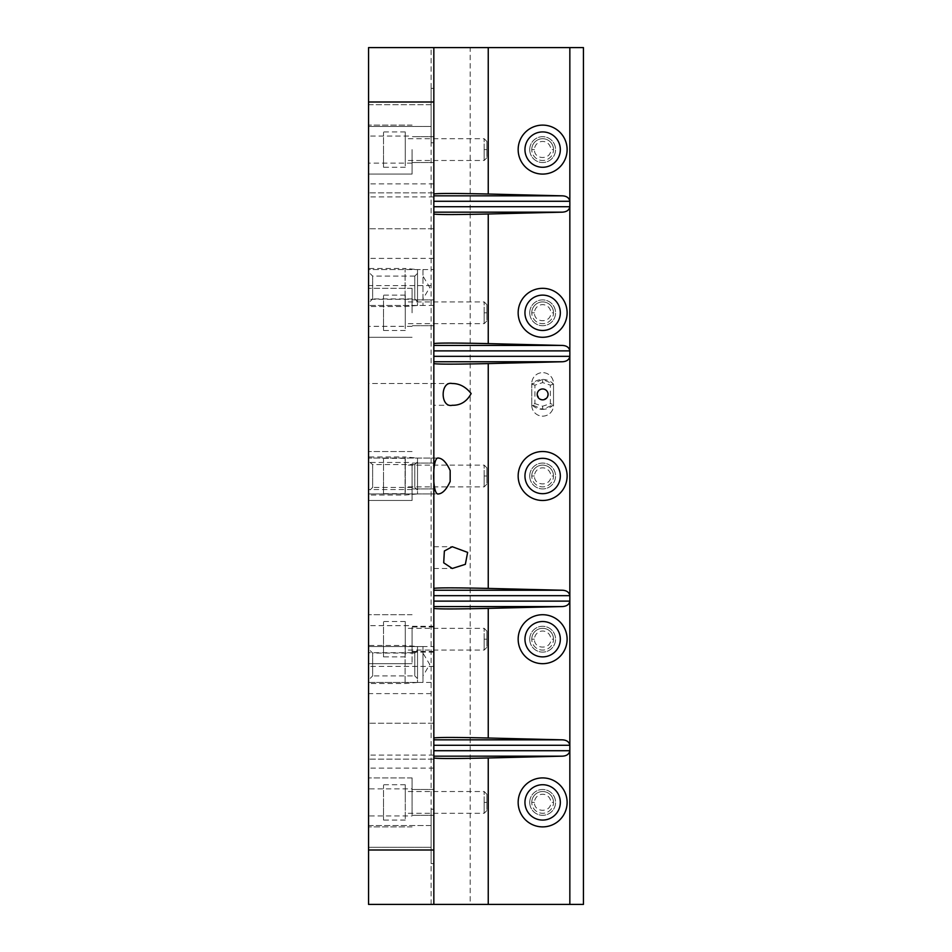 <?xml version="1.0" encoding="UTF-8"?>
<svg xmlns="http://www.w3.org/2000/svg" width="952" height="952" viewBox="0 0 952 952"><rect width="100%" height="100%" fill="white"/><g stroke="black" fill="none" stroke-linecap="round" stroke-linejoin="round"><path stroke-width="0.71" stroke-dasharray="4.76 3.57" d="M368.555 552.386L368.555 568.475L368.555 552.386M433.838 591.382L433.838 359.606M433.838 493.957L433.838 458.043L433.838 493.957L433.838 458.043L433.838 493.957L433.838 458.043L368.555 458.043L433.838 458.043L433.838 493.957L368.555 493.957L433.838 493.957L368.555 493.957L368.555 458.043L368.555 493.957L368.555 458.043L368.555 493.957L368.555 458.043L368.555 493.957L368.555 458.043L368.555 493.957L438.384 493.957M433.838 458.043L438.384 458.043M450.165 481.498L450.165 470.502M433.838 356.322L433.838 350.883M567.118 476A24.478 24.478 0 0 0 542.64 451.522A24.478 24.478 0 0 0 518.162 476A24.478 24.478 0 0 0 542.64 500.478A24.478 24.478 0 0 0 567.118 476M569.843 904.4L569.843 47.6L583.445 47.6L583.445 904.4L431.125 904.4L433.838 904.4L433.838 754.008M433.838 850.005L368.555 850.005L368.555 904.4L433.838 904.4L433.838 101.995L368.555 101.995L368.555 47.6L470.181 47.6L470.181 904.4M433.838 201.277L433.838 206.727M433.838 904.4L433.838 196.981M368.555 850.005L368.555 101.995M433.838 278.519L433.838 258.397L433.838 285.6L368.555 285.6L368.555 258.397L368.555 278.519M433.838 686.523L433.838 666.4L433.838 693.603L368.555 693.603L368.555 666.4L368.555 686.523M368.555 825.515L431.125 825.515L431.125 847.28L431.125 825.515L431.125 847.28L431.125 825.515L368.555 825.515L368.555 847.28L431.125 847.28L368.555 847.28L368.555 825.515M368.555 104.72L431.125 104.72L431.125 126.485L431.125 104.72L431.125 126.485L431.125 104.72L368.555 104.72L368.555 126.485L431.125 126.485L368.555 126.485L368.555 104.72M452.26 383.525L368.555 383.525L368.555 405.278L368.555 383.525L368.555 405.278L368.555 383.525L433.838 383.525L433.838 405.278L433.838 383.525M452.26 405.278L433.838 405.278M433.838 305.461L368.555 305.461L422.962 305.461L422.962 269.547L368.555 269.547L368.555 305.461L368.555 269.547L368.555 305.461L368.555 269.547L433.838 269.547L433.838 305.461L433.838 269.547M422.962 269.547L422.962 305.461M422.962 646.539L368.555 646.539L433.838 646.539L433.838 682.453L368.555 682.453L368.555 646.539L368.555 682.453L368.555 646.539L368.555 682.453L422.962 682.453L422.962 646.539L422.962 682.453M433.838 682.453L433.838 646.539M431.125 863.595L431.125 809.2L431.125 863.595L431.125 809.2L431.125 863.595L433.838 863.595L433.838 809.2L433.838 863.595L433.838 809.2L433.838 863.595L431.125 863.595M431.125 142.8L431.125 88.405L431.125 142.8L431.125 88.405L431.125 142.8L433.838 142.8L433.838 88.405L433.838 142.8L433.838 88.405L433.838 142.8L431.125 142.8M422.962 298.904L422.962 276.104L422.962 298.904L429.757 287.504L422.962 276.104M422.962 675.896L422.962 653.096L422.962 675.896L429.757 664.496L422.962 653.096M431.125 809.2L433.838 809.2L431.125 809.2M431.125 88.405L433.838 88.405L431.125 88.405M433.838 604.413L433.838 740.989M433.838 346.587L433.838 210.011M567.118 149.595A24.478 24.478 0 0 0 542.64 125.117A24.478 24.478 0 0 0 518.162 149.595A24.478 24.478 0 0 0 542.64 174.085A24.478 24.478 0 0 0 567.118 149.595M567.118 312.803A24.478 24.478 0 0 0 542.64 288.325A24.478 24.478 0 0 0 518.162 312.803A24.478 24.478 0 0 0 542.64 337.282A24.478 24.478 0 0 0 567.118 312.803M567.118 639.197A24.478 24.478 0 0 0 542.64 614.718A24.478 24.478 0 0 0 518.162 639.197A24.478 24.478 0 0 0 542.64 663.675A24.478 24.478 0 0 0 567.118 639.197M567.118 802.405A24.478 24.478 0 0 0 542.64 777.915A24.478 24.478 0 0 0 518.162 802.405A24.478 24.478 0 0 0 542.64 826.883A24.478 24.478 0 0 0 567.118 802.405M433.838 149.595L433.838 162.518L433.838 149.595M412.085 149.595L412.085 162.518L412.085 149.595C412.085 166.267 412.085 166.267 412.085 149.595C412.085 166.267 412.085 166.267 412.085 149.595L412.085 174.085L412.085 149.595M433.838 312.803L433.838 299.88L433.838 312.803M412.085 312.803L412.085 299.88L412.085 312.803C412.085 296.131 412.085 296.131 412.085 312.803C412.085 296.131 412.085 296.131 412.085 312.803L412.085 288.325L412.085 312.803M412.085 476L412.085 488.923L412.085 476C412.085 492.672 412.085 492.672 412.085 476C412.085 492.672 412.085 492.672 412.085 476C412.085 459.328 412.085 459.328 412.085 476C412.085 459.328 412.085 459.328 412.085 476L412.085 500.478L412.085 476M433.838 639.197L433.838 652.12L433.838 639.197M412.085 639.197L412.085 652.12L412.085 639.197C412.085 623.405 412.085 623.405 412.085 639.197C412.085 623.405 412.085 623.405 412.085 639.197L412.085 663.675L412.085 639.197M433.838 802.405L433.838 789.482L433.838 802.405M412.085 802.405L412.085 789.482L412.085 802.405C412.085 819.065 412.085 819.065 412.085 802.405C412.085 819.065 412.085 819.065 412.085 802.405L412.085 777.915L412.085 802.405M531.763 405.278A10.877 10.877 0 0 0 542.64 416.155A10.877 10.877 0 0 0 553.517 405.278L553.517 383.525A10.877 10.877 0 0 0 542.64 372.637A10.877 10.877 0 0 0 531.763 383.525A10.877 10.877 0 0 1 542.64 372.637A10.877 10.877 0 0 1 553.517 383.525L553.517 405.278A10.877 10.877 0 0 1 542.64 416.155A10.877 10.877 0 0 1 531.763 405.278L531.763 383.525L531.763 405.278M529.717 639.197A12.923 12.923 0 0 0 542.64 652.12A12.923 12.923 0 0 0 555.563 639.197A12.923 12.923 0 0 0 542.64 626.285A12.923 12.923 0 0 0 529.717 639.197A12.923 12.923 0 0 0 542.64 652.12A12.923 12.923 0 0 0 555.563 639.197A12.923 12.923 0 0 0 542.64 626.285A12.923 12.923 0 0 0 529.717 639.197M529.717 802.405A12.923 12.923 0 0 0 542.64 815.317A12.923 12.923 0 0 0 555.563 802.405A12.923 12.923 0 0 0 542.64 789.482A12.923 12.923 0 0 0 529.717 802.405A12.923 12.923 0 0 0 542.64 815.317A12.923 12.923 0 0 0 555.563 802.405A12.923 12.923 0 0 0 542.64 789.482A12.923 12.923 0 0 0 529.717 802.405M529.717 312.803A12.923 12.923 0 0 0 542.64 325.715A12.923 12.923 0 0 0 555.563 312.803A12.923 12.923 0 0 0 542.64 299.88A12.923 12.923 0 0 0 529.717 312.803A12.923 12.923 0 0 0 542.64 325.715A12.923 12.923 0 0 0 555.563 312.803A12.923 12.923 0 0 0 542.64 299.88A12.923 12.923 0 0 0 529.717 312.803M529.717 149.595A12.923 12.923 0 0 0 542.64 162.518A12.923 12.923 0 0 0 555.563 149.595A12.923 12.923 0 0 0 542.64 136.683A12.923 12.923 0 0 0 529.717 149.595A12.923 12.923 0 0 0 542.64 162.518A12.923 12.923 0 0 0 555.563 149.595A12.923 12.923 0 0 0 542.64 136.683A12.923 12.923 0 0 0 529.717 149.595M529.717 476A12.923 12.923 0 0 0 542.64 488.923A12.923 12.923 0 0 0 555.563 476A12.923 12.923 0 0 0 542.64 463.077A12.923 12.923 0 0 0 529.717 476A12.923 12.923 0 0 0 542.64 488.923A12.923 12.923 0 0 0 555.563 476A12.923 12.923 0 0 0 542.64 463.077A12.923 12.923 0 0 0 529.717 476M548.078 394.402A5.438 5.438 0 0 0 542.64 388.963A5.438 5.438 0 0 0 537.202 394.402A5.438 5.438 0 0 0 542.64 399.84A5.438 5.438 0 0 0 548.078 394.402A5.438 5.438 0 0 1 542.64 399.84A5.438 5.438 0 0 1 537.202 394.402A5.438 5.438 0 0 1 542.64 388.963A5.438 5.438 0 0 1 548.078 394.402A5.438 5.438 0 0 0 542.64 388.963A5.438 5.438 0 0 0 537.202 394.402C540.831 401.423 544.449 401.423 548.078 394.402M433.838 601.117L433.838 595.678M433.838 190.4L433.838 183.867L433.838 190.4M368.555 190.4L368.555 183.867L368.555 190.4M433.838 741.203L433.838 723.246L433.838 741.203M368.555 741.203L368.555 723.246L368.555 741.203M433.838 210.797L433.838 228.754L433.838 210.797M368.555 210.797L368.555 228.754L368.555 210.797M433.838 761.6L433.838 755.067L433.838 761.6M368.555 761.6L368.555 755.067L368.555 761.6M368.555 136.065L368.555 174.085L368.555 125.117L368.555 136.065L412.085 136.065M412.085 125.117L368.555 125.117L412.085 125.117M412.085 174.085L368.555 174.085L368.555 163.137L368.555 174.085L412.085 174.085M412.085 163.137L368.555 163.137M368.555 299.273L368.555 337.282L368.555 288.325L368.555 299.273L412.085 299.273M412.085 288.325L368.555 288.325L412.085 288.325M412.085 337.282L368.555 337.282L368.555 326.334L368.555 337.282L412.085 337.282M412.085 326.334L368.555 326.334M368.555 462.47L368.555 500.478L368.555 451.522L368.555 462.47L412.085 462.47M412.085 451.522L368.555 451.522L412.085 451.522M412.085 500.478L368.555 500.478L368.555 489.53L368.555 500.478L412.085 500.478M412.085 489.53L368.555 489.53M368.555 625.666L368.555 663.675L368.555 614.718L368.555 625.666L412.085 625.666M412.085 614.718L368.555 614.718L412.085 614.718M412.085 663.675L368.555 663.675L368.555 652.727L368.555 663.675L412.085 663.675M412.085 652.727L368.555 652.727M368.555 788.863L368.555 802.405L368.555 777.915L368.555 788.863L412.085 788.863M368.555 815.935L368.555 802.405L368.555 826.883L368.555 815.935L412.085 815.935M433.838 101.995L433.838 47.6M433.838 750.723L433.838 745.285M569.843 47.6L470.181 47.6M433.838 552.386L433.838 568.475L433.838 552.386M531.763 404.671L531.763 384.132A14.958 14.958 0 0 1 542.64 379.443L531.775 384.12L531.763 404.671L542.64 409.36A14.958 14.958 0 0 1 531.763 404.671L534.905 403.636L542.64 406.218L550.375 403.636L550.375 385.155L542.64 382.585L534.905 385.155L534.905 403.636M553.517 404.671A14.958 14.958 0 0 1 542.64 409.36L553.505 404.683L553.517 384.132L553.517 404.671L550.375 403.636M542.64 379.443A14.958 14.958 0 0 1 553.517 384.132L542.64 379.443L542.64 382.585M531.775 384.12L534.905 385.155M553.505 384.12L550.375 385.155M486.877 802.405L486.877 794.242L486.877 802.405C486.877 812.925 486.877 812.925 486.877 802.405C486.877 812.925 486.877 812.925 486.877 802.405L484.163 802.405L484.163 791.517L484.163 813.282L484.163 802.405L486.877 802.405M405.278 802.405L405.278 791.517L405.278 802.405C405.278 825.206 405.278 825.206 405.278 802.405C405.278 825.206 405.278 825.206 405.278 802.405C405.278 779.593 405.278 779.593 405.278 802.405C405.278 779.593 405.278 779.593 405.278 802.405M383.525 802.405L383.525 820.077L383.525 802.405C383.525 779.593 383.525 779.593 383.525 802.405C383.525 779.593 383.525 779.593 383.525 802.405M486.877 639.197L486.877 631.045L486.877 639.197C486.877 649.728 486.877 649.728 486.877 639.197C486.877 649.728 486.877 649.728 486.877 639.197L484.163 639.197L484.163 628.32L484.163 650.085L484.163 639.197L486.877 639.197M405.278 639.197L405.278 628.32L405.278 639.197C405.278 653.239 405.278 653.239 405.278 639.197C405.278 653.239 405.278 653.239 405.278 639.197C405.278 662.009 405.278 662.009 405.278 639.197C405.278 662.009 405.278 662.009 405.278 639.197C405.278 616.396 405.278 616.396 405.278 639.197C405.278 616.396 405.278 616.396 405.278 639.197M383.525 639.197L383.525 656.88L383.525 639.197C383.525 616.396 383.525 616.396 383.525 639.197C383.525 616.396 383.525 616.396 383.525 639.197M486.877 476L486.877 467.837L486.877 476C486.877 486.531 486.877 486.531 486.877 476C486.877 486.531 486.877 486.531 486.877 476L484.163 476L484.163 465.123L484.163 486.877L484.163 476L486.877 476M405.278 476L405.278 465.123L405.278 476C405.278 498.812 405.278 498.812 405.278 476C405.278 498.812 405.278 498.812 405.278 476C405.278 453.188 405.278 453.188 405.278 476C405.278 453.188 405.278 453.188 405.278 476M383.525 476L383.525 493.683L383.525 476C383.525 453.188 383.525 453.188 383.525 476C383.525 453.188 383.525 453.188 383.525 476M486.877 312.803L486.877 304.64L486.877 312.803C486.877 323.323 486.877 323.323 486.877 312.803C486.877 323.323 486.877 323.323 486.877 312.803L484.163 312.803L484.163 301.915L484.163 323.68L484.163 312.803L486.877 312.803M405.278 312.803L405.278 301.915L405.278 312.803C405.278 326.833 405.278 326.833 405.278 312.803C405.278 326.833 405.278 326.833 405.278 312.803C405.278 335.604 405.278 335.604 405.278 312.803C405.278 335.604 405.278 335.604 405.278 312.803C405.278 289.991 405.278 289.991 405.278 312.803C405.278 289.991 405.278 289.991 405.278 312.803M383.525 312.803L383.525 330.475L383.525 312.803C383.525 289.991 383.525 289.991 383.525 312.803C383.525 289.991 383.525 289.991 383.525 312.803M486.877 149.595L486.877 141.443L486.877 149.595C486.877 160.126 486.877 160.126 486.877 149.595C486.877 160.126 486.877 160.126 486.877 149.595L484.163 149.595L484.163 138.718L484.163 160.483L484.163 149.595L486.877 149.595M405.278 149.595L405.278 160.483L405.278 149.595C405.278 172.407 405.278 172.407 405.278 149.595C405.278 172.407 405.278 172.407 405.278 149.595C405.278 126.794 405.278 126.794 405.278 149.595C405.278 126.794 405.278 126.794 405.278 149.595M383.525 149.595L383.525 167.278L383.525 149.595C383.525 126.794 383.525 126.794 383.525 149.595C383.525 126.794 383.525 126.794 383.525 149.595M553.517 476A10.877 10.877 180 0 0 542.64 465.123A10.877 10.877 180 0 0 531.763 476A10.877 10.877 0 0 1 542.64 465.123A10.877 10.877 0 0 1 553.517 476A10.877 10.877 0 0 1 542.64 486.877A10.877 10.877 0 0 1 531.763 476A10.877 10.877 -0 0 0 542.64 486.877A10.877 10.877 -0 0 0 553.517 476L550.803 476A8.163 8.163 180 0 0 542.64 467.837A8.163 8.163 180 0 0 534.477 476C533.977 486.52 551.303 486.52 550.803 476M560.323 476A17.683 17.683 0 0 1 542.64 493.683A17.683 17.683 0 0 1 524.957 476A17.683 17.683 0 0 1 542.64 458.317A17.683 17.683 0 0 1 560.323 476M553.517 639.197A10.877 10.877 180 0 0 542.64 628.32A10.877 10.877 180 0 0 531.763 639.197A10.877 10.877 0 0 1 542.64 628.32A10.877 10.877 0 0 1 553.517 639.197A10.877 10.877 0 0 1 542.64 650.085A10.877 10.877 0 0 1 531.763 639.197A10.877 10.877 -0 0 0 542.64 650.085A10.877 10.877 -0 0 0 553.517 639.197L550.803 639.197A8.163 8.163 180 0 0 542.64 631.045A8.163 8.163 180 0 0 534.477 639.197C533.977 649.728 551.303 649.728 550.803 639.197M560.323 639.197A17.683 17.683 0 0 1 542.64 656.88A17.683 17.683 0 0 1 524.957 639.197A17.683 17.683 0 0 1 542.64 621.525A17.683 17.683 0 0 1 560.323 639.197M553.517 802.405A10.877 10.877 180 0 0 542.64 791.517A10.877 10.877 180 0 0 531.763 802.405A10.877 10.877 0 0 1 542.64 791.517A10.877 10.877 0 0 1 553.517 802.405A10.877 10.877 0 0 1 542.64 813.282A10.877 10.877 0 0 1 531.763 802.405A10.877 10.877 -0 0 0 542.64 813.282A10.877 10.877 -0 0 0 553.517 802.405L550.803 802.405A8.163 8.163 180 0 0 542.64 794.242A8.163 8.163 180 0 0 534.477 802.405C533.977 812.925 551.303 812.925 550.803 802.405M560.323 802.405A17.683 17.683 0 0 1 542.64 820.077A17.683 17.683 0 0 1 524.957 802.405A17.683 17.683 0 0 1 542.64 784.722A17.683 17.683 0 0 1 560.323 802.405M553.517 149.595A10.877 10.877 180 0 0 542.64 138.718A10.877 10.877 180 0 0 531.763 149.595A10.877 10.877 0 0 1 542.64 138.718A10.877 10.877 0 0 1 553.517 149.595A10.877 10.877 0 0 1 542.64 160.483A10.877 10.877 0 0 1 531.763 149.595A10.877 10.877 -0 0 0 542.64 160.483A10.877 10.877 -0 0 0 553.517 149.595L550.803 149.595A8.163 8.163 180 0 0 542.64 141.443A8.163 8.163 180 0 0 534.477 149.595C533.977 160.126 551.303 160.126 550.803 149.595M560.323 149.595A17.683 17.683 0 0 1 542.64 167.278A17.683 17.683 0 0 1 524.957 149.595A17.683 17.683 0 0 1 542.64 131.923A17.683 17.683 0 0 1 560.323 149.595M553.517 312.803A10.877 10.877 180 0 0 542.64 301.915A10.877 10.877 180 0 0 531.763 312.803A10.877 10.877 0 0 1 542.64 301.915A10.877 10.877 0 0 1 553.517 312.803A10.877 10.877 0 0 1 542.64 323.68A10.877 10.877 0 0 1 531.763 312.803A10.877 10.877 -0 0 0 542.64 323.68A10.877 10.877 -0 0 0 553.517 312.803L550.803 312.803A8.163 8.163 180 0 0 542.64 304.64A8.163 8.163 180 0 0 534.477 312.803C533.977 323.323 551.303 323.323 550.803 312.803M560.323 312.803A17.683 17.683 0 0 1 542.64 330.475A17.683 17.683 0 0 1 524.957 312.803A17.683 17.683 0 0 1 542.64 295.12A17.683 17.683 0 0 1 560.323 312.803M414.798 653.072L372.637 653.072L372.637 675.92L414.798 675.92L414.798 653.072L417.523 650.347L417.523 678.645L417.523 650.347L414.798 653.072L414.798 675.92L417.523 678.645M417.523 646.539L417.523 682.453L417.523 646.539L405.088 645.456L405.088 683.536L405.088 645.456L368.555 645.456L368.555 683.536L368.555 645.456M368.555 648.99L368.555 680.002L372.637 675.92L372.637 653.072L368.555 648.99L368.555 660.974M417.523 682.453L405.088 683.536L368.555 683.536M414.798 276.08L372.637 276.08L372.637 298.928L414.798 298.928L414.798 276.08L417.523 273.355L417.523 301.653L417.523 273.355L414.798 276.08L414.798 298.928L417.523 301.653M417.523 269.547L417.523 305.461L417.523 269.547L405.088 268.464L405.088 306.544L405.088 268.464L368.555 268.464L368.555 306.544L368.555 268.464M368.555 271.998L368.555 303.01L372.637 298.928L372.637 276.08L368.555 271.998L368.555 288.17M417.523 305.461L405.088 306.544L368.555 306.544M414.798 464.576L372.637 464.576L372.637 487.424L414.798 487.424L414.798 464.576L417.523 461.851L417.523 490.149L417.523 461.851L414.798 464.576L414.798 487.424L417.523 490.149M417.523 458.043L417.523 493.957L417.523 458.043L405.088 456.96L405.088 495.04L405.088 456.96L368.555 456.96L368.555 495.04L368.555 456.96M368.555 460.494L368.555 491.506L372.637 487.424L372.637 464.576L368.555 461.232M417.523 493.957L405.088 495.04L368.555 495.04M368.555 461.28L368.555 472.549M368.555 475.345L368.555 476.619M542.64 409.36L542.64 406.218M534.477 476L531.763 476M534.477 639.197L531.763 639.197M534.477 802.405L531.763 802.405M534.477 149.595L531.763 149.595M534.477 312.803L531.763 312.803M433.838 546.722L452.069 546.722M433.838 568.475L452.152 568.475M431.125 904.4L431.125 47.6M433.838 258.397L368.555 258.397M433.838 666.4L368.555 666.4M433.838 162.518L412.085 162.518L433.838 162.518M433.838 136.683L412.085 136.683L433.838 136.683M433.838 325.715L412.085 325.715L433.838 325.715M433.838 299.88L412.085 299.88L433.838 299.88M433.838 488.923L412.085 488.923L433.838 488.923M433.838 463.077L412.085 463.077L433.838 463.077M433.838 652.12L412.085 652.12M433.838 626.285L412.085 626.285M433.838 815.317L412.085 815.317L433.838 815.317M433.838 789.482L412.085 789.482L433.838 789.482M433.838 651.442L412.085 651.442M433.838 626.963L412.085 626.963M433.838 183.867L368.555 183.867M433.838 196.933L368.555 196.933M433.838 723.246L368.555 723.246L433.838 723.246M433.838 759.149L368.555 759.149L433.838 759.149M433.838 192.851L368.555 192.851L433.838 192.851M433.838 228.754L368.555 228.754L433.838 228.754M433.838 755.067L368.555 755.067M433.838 768.133L368.555 768.133M412.085 777.915L368.555 777.915L412.085 777.915M412.085 826.883L368.555 826.883L412.085 826.883M486.877 794.242L484.163 791.517L405.278 791.517M486.877 810.557L484.163 813.282L405.278 813.282M405.278 820.077L383.525 820.077M405.278 784.722L383.525 784.722M486.877 631.045L484.163 628.32L405.278 628.32M486.877 647.36L484.163 650.085L405.278 650.085M405.278 656.88L383.525 656.88M405.278 621.525L383.525 621.525M486.877 467.837L484.163 465.123L405.278 465.123M486.877 484.163L484.163 486.877L405.278 486.877M405.278 493.683L383.525 493.683M405.278 458.317L383.525 458.317M486.877 304.64L484.163 301.915L405.278 301.915M486.877 320.955L484.163 323.68L405.278 323.68M405.278 330.475L383.525 330.475M405.278 295.12L383.525 295.12M486.877 141.443L484.163 138.718L405.278 138.718M486.877 157.758L484.163 160.483L405.278 160.483M405.278 167.278L383.525 167.278M405.278 131.923L383.525 131.923"/><path stroke-width="1.43" d="M467.634 552.386L452.26 546.722L444.358 551.006L443.715 562.81L452.26 568.475L465.349 564.334L467.634 552.386M433.838 738.014C437.063 737.276 455.199 737.276 488.245 738.014L488.245 608.387L562.418 606.555C566.773 606.269 569.248 604.46 569.843 601.117L569.843 595.678C569.165 592.275 566.69 590.466 562.418 590.24L488.245 588.407C455.199 587.682 437.063 587.682 433.838 588.407M488.245 588.407L488.245 363.593C455.199 364.318 437.063 364.318 433.838 363.593M438.384 458.043C442.561 458.4 446.476 462.553 450.165 470.502L450.165 481.498C446.488 489.447 442.561 493.6 438.384 493.957C432.089 495.718 432.077 456.341 438.384 458.043M452.26 383.525C440.145 380.717 440.098 408.027 452.26 405.278C460.53 405.469 466.825 401.565 471.157 393.557C465.73 386.821 459.435 383.466 452.26 383.525M488.245 363.593L562.418 361.76C566.761 361.474 569.236 359.666 569.843 356.322L569.843 350.883C569.165 347.48 566.69 345.671 562.418 345.445L433.838 345.445L433.838 350.883L569.843 350.883L569.843 201.277C569.165 197.885 566.69 196.064 562.418 195.838L433.838 195.838L433.838 201.277L569.843 201.277L569.843 47.6L583.445 47.6L583.445 904.4L569.843 904.4L569.843 745.285C569.165 741.882 566.69 740.073 562.418 739.847L433.838 739.847L433.838 745.285L569.843 745.285L569.843 601.117L433.838 601.117L433.838 604.413M567.118 476A24.478 24.478 0 0 0 542.64 451.522A24.478 24.478 0 0 0 518.162 476A24.478 24.478 0 0 0 542.64 500.478A24.478 24.478 0 0 0 567.118 476M548.078 394.402A5.438 5.438 0 0 0 542.64 388.963A5.438 5.438 0 0 0 537.202 394.402A5.438 5.438 0 0 0 542.64 399.84A5.438 5.438 0 0 0 548.078 394.402M562.418 590.24L433.838 590.24L433.838 595.678L569.843 595.678L569.843 356.322L433.838 356.322L433.838 359.606M433.838 904.4L433.838 850.005L368.555 850.005L368.555 904.4L569.843 904.4M488.245 904.4L488.245 757.982C455.199 758.72 437.063 758.72 433.838 757.982M488.245 757.982L562.418 756.162C566.69 755.936 569.165 754.115 569.843 750.723L433.838 750.723L433.838 754.008M368.555 850.005L368.555 101.995L433.838 101.995L433.838 47.6L569.843 47.6M433.838 850.005L433.838 101.995M488.245 738.014L562.418 739.847M488.245 608.387C455.199 609.125 437.063 609.125 433.838 608.387M433.838 343.613C437.063 342.875 455.199 342.875 488.245 343.613L562.418 345.445M488.245 343.613L488.245 213.986C455.199 214.724 437.063 214.724 433.838 213.986M433.838 194.018C437.063 193.28 455.199 193.28 488.245 194.018L562.418 195.838M567.118 149.595A24.478 24.478 0 0 0 542.64 125.117A24.478 24.478 0 0 0 518.162 149.595A24.478 24.478 0 0 0 542.64 174.085A24.478 24.478 0 0 0 567.118 149.595M567.118 312.803A24.478 24.478 0 0 0 542.64 288.325A24.478 24.478 0 0 0 518.162 312.803A24.478 24.478 0 0 0 542.64 337.282A24.478 24.478 0 0 0 567.118 312.803M567.118 639.197A24.478 24.478 0 0 0 542.64 614.718A24.478 24.478 0 0 0 518.162 639.197A24.478 24.478 0 0 0 542.64 663.675A24.478 24.478 0 0 0 567.118 639.197M567.118 802.405A24.478 24.478 0 0 0 542.64 777.915A24.478 24.478 0 0 0 518.162 802.405A24.478 24.478 0 0 0 542.64 826.883A24.478 24.478 0 0 0 567.118 802.405M488.245 213.986L562.418 212.153C566.773 211.868 569.248 210.059 569.843 206.715L433.838 206.715L433.838 210.011M368.555 101.995L368.555 47.6L433.838 47.6M560.323 476A17.683 17.683 0 0 1 542.64 493.683A17.683 17.683 0 0 1 524.957 476A17.683 17.683 0 0 1 542.64 458.317A17.683 17.683 0 0 1 560.323 476M560.323 639.197A17.683 17.683 0 0 1 542.64 656.88A17.683 17.683 0 0 1 524.957 639.197A17.683 17.683 0 0 1 542.64 621.525A17.683 17.683 0 0 1 560.323 639.197M560.323 802.405A17.683 17.683 0 0 1 542.64 820.077A17.683 17.683 0 0 1 524.957 802.405A17.683 17.683 0 0 1 542.64 784.722A17.683 17.683 0 0 1 560.323 802.405M560.323 149.595A17.683 17.683 0 0 1 542.64 167.278A17.683 17.683 0 0 1 524.957 149.595A17.683 17.683 0 0 1 542.64 131.923A17.683 17.683 0 0 1 560.323 149.595M560.323 312.803A17.683 17.683 0 0 1 542.64 330.475A17.683 17.683 0 0 1 524.957 312.803A17.683 17.683 0 0 1 542.64 295.12A17.683 17.683 0 0 1 560.323 312.803M368.555 660.974L368.555 680.002M368.555 288.17L368.555 303.01M368.555 472.549L368.555 475.345M368.555 476.619L368.555 491.506M433.838 361.76L562.418 361.76M433.838 756.162L562.418 756.162M488.245 194.018L488.245 47.6M433.838 212.153L562.418 212.153M433.838 606.555L562.418 606.555"/></g></svg>
